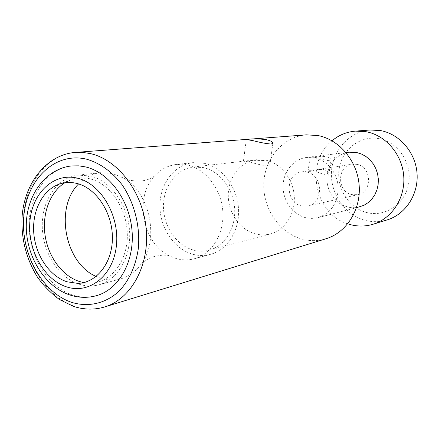 <?xml version="1.0" encoding="UTF-8"?>
<svg xmlns="http://www.w3.org/2000/svg" width="439" height="439" viewBox="0 0 439 439"><rect width="100%" height="100%" fill="white"/><g stroke="black" fill="none" stroke-linecap="round" stroke-linejoin="round"><path stroke-width="0.33" stroke-dasharray="2.19 1.65" d="M356.814 164.34C371.789 166.606 372.656 192.178 357.9 194.664L352.073 194.664C336.768 192.024 336.751 165.816 352.127 164.213L356.814 164.34M379.225 138.702C398.069 142.06 412.216 163.264 408.671 183.447C405.4 203.691 385.716 217.179 367.388 212.712C349.005 208.536 336.087 188.155 339.166 168.785C341.976 149.359 360.43 135.047 379.225 138.702M370.121 130.004C349.071 131.574 332.197 150.742 331.445 172.637C330.512 194.526 345.647 215.785 366.126 220.581C373.199 222.227 380.212 221.997 387.165 219.906M347.759 223.819C314.368 213.875 304.584 162.265 332.016 140.787M348.934 152.196L343.874 153.403L339.182 155.691L335.056 158.956L331.654 163.056L329.102 167.83L327.499 173.081L326.907 178.596L327.346 184.161L328.795 189.555L331.198 194.559L334.463 198.988L338.469 202.653L343.051 205.408L348.835 207.301L354.509 207.729L359.327 207.01M316.228 157.596C322.182 159.362 326.775 160.438 329.996 160.828L331.039 160.076C330.984 158.649 329.074 157.442 325.31 156.449L315.18 156.377L310.236 156.986L316.228 157.596M314.675 157.793C327.203 160.323 337.514 173.12 338.211 187.305C337.915 202.988 331.154 213.107 317.924 217.656L311.888 218.43L305.813 217.717C292.808 214.594 282.892 200.76 283.062 186.312C283.133 171.863 293.34 159.05 306.504 157.447L314.675 157.793M323.351 169.52C326.984 170.579 328.811 172.291 328.833 174.662L327.73 175.836L314.253 170.925L309.901 170.667L308.008 171.545L308.99 171.781L317.732 169.47L323.351 169.52M306.356 134.855C282.919 136.611 264.421 158.622 263.779 183.771C262.939 208.909 279.824 233.471 302.63 239.26C310.499 241.236 318.308 241.06 326.056 238.739M263.378 160.476C267.68 161.629 269.848 163.094 269.892 164.866L268.163 166.107C263.636 165.662 257.666 164.307 250.257 162.04L243.469 161.206L251.026 160.328L263.378 160.476M72.023 165.909C47.132 168.274 28.754 195.146 29.144 225.855C29.347 256.557 47.983 286.947 72.446 294.992C80.584 297.642 88.64 297.851 96.618 295.623M83.717 282.573L90.615 283.122C110.573 282.826 127.42 261.748 127.332 235.452C127.453 209.183 110.403 183.711 90.116 178.849C83.509 177.235 77.138 177.532 71.008 179.738L64.796 182.778M90.423 175.995L78.186 175.123C57.257 177.389 41.804 200.151 42.243 226.112C42.523 252.074 58.447 277.607 79.135 284.22C85.814 286.338 92.431 286.53 98.984 284.79C117.954 279.78 131.557 256.316 129.521 230.349C127.628 204.376 110.348 180.797 90.423 175.995M78.592 183.925C84.782 177.455 92.086 173.718 100.509 172.697L112.527 173.52L123.343 177.965C150.681 192.562 160.065 242.026 139.964 265.617C134.592 272.361 128.15 276.784 120.643 278.875C114.206 280.587 107.703 280.428 101.14 278.403L96.141 276.455M187.722 165.108L176.522 164.433C168.214 165.443 161.058 169.119 155.049 175.463C133.527 196.935 142.494 244.232 170.381 256.338L176.215 258.549C182.328 260.278 188.391 260.338 194.406 258.741C211.823 254.115 224.411 233.751 222.825 211.488C221.355 189.22 205.896 169.125 187.722 165.108M204.108 163.275C221.953 167.16 237.082 186.679 238.481 208.322C240.001 229.965 227.616 249.802 210.495 254.346C204.585 255.921 198.626 255.877 192.617 254.208C174.003 249.012 159.829 227.704 159.917 205.814C159.856 183.925 174.217 164.663 193.105 162.633L204.108 163.275M193.144 250.016C198.494 251.487 203.795 251.542 209.057 250.181C224.642 246.158 235.957 228.214 234.645 208.585C233.438 188.957 219.763 171.188 203.559 167.61L193.292 167.034C176.253 168.988 163.324 186.465 163.44 206.297C163.423 226.123 176.308 245.368 193.144 250.016M265.809 160.186C280.801 163.313 293.307 179.09 294.3 196.579C295.387 214.073 284.84 230.19 270.364 233.932C265.48 235.194 260.557 235.194 255.602 233.932C239.996 229.926 228.104 212.772 228.264 194.998C228.296 177.224 240.468 161.519 256.294 159.714L265.809 160.186M306.702 172.093L301.609 171.929C284.938 173.652 285.12 202.878 301.741 205.929L308.068 205.973C324.092 203.312 323 174.7 306.702 172.093M104.751 306.921C94.802 309.89 84.754 309.687 74.614 306.312C45.266 296.435 23.24 259.932 23.262 223.336C23.053 186.734 45.343 154.742 75.453 152.415M317.924 217.656L356.463 207.746M328.833 174.662L331.039 160.076M308.008 171.545L310.148 157.003M306.504 157.447L310.236 156.986M315.18 156.377L345.998 152.563M269.897 164.866L272.921 143.152M243.415 161.217L246.323 139.492M77.643 283.353L90.615 283.122M58.853 184.27L71.008 179.738M98.984 284.79L120.643 278.875M78.186 175.123L100.509 172.697M139.964 265.617C140.776 264.843 140.123 263.949 147.85 259.18C154.073 255.251 166.414 254.291 169.679 255.981L170.381 256.338M155.049 175.463L155.082 175.452C154.989 176.099 149.655 179.321 144.705 180.451L138.719 181.258L128.638 180.226C125.741 179.326 123.974 178.574 123.343 177.965M194.406 258.741L210.495 254.346M176.522 164.433L193.105 162.633M209.057 250.181L270.364 233.932M193.292 167.034L243.469 161.206M251.026 160.328L256.294 159.714M301.609 171.929L309.901 170.667M317.732 169.465L352.127 164.213M308.068 205.973L357.9 194.664"/><path stroke-width="0.66" d="M373.079 224.247L387.165 219.906C405.488 214.375 418.614 194.466 417.05 173.465C415.601 152.459 399.638 134.01 380.525 130.57L370.121 130.004L355.42 131.124L366.115 131.716C385.76 135.289 402.217 154.424 403.743 176.198C405.384 197.967 391.901 218.573 373.079 224.247C365.934 226.398 358.729 226.612 351.469 224.894L347.759 223.819M332.016 140.787C338.82 135.102 346.623 131.881 355.42 131.124M356.463 207.746L363.975 205.282L368.211 202.593L371.877 199.054L374.824 194.779L376.936 189.928L378.127 184.693L378.352 179.271L377.595 173.866L375.883 168.697L373.293 163.956L369.923 159.823L365.901 156.454L361.385 153.985L356.556 152.487L348.934 152.196L345.998 152.563M326.056 238.739C346.459 232.593 361.072 209.705 359.162 185.362C357.39 161.02 339.325 139.569 317.968 135.541L306.356 134.855L75.453 152.415L82.927 152.432L90.472 153.617C118.305 159.884 143.032 192.523 146.214 229.136C149.584 265.749 130.965 299.124 104.751 306.921L326.056 238.739M253.149 140.694C260.568 142.609 266.594 143.729 271.231 144.041L272.921 143.152C272.849 141.874 270.627 140.705 266.253 139.651C258.939 138.757 252.88 138.636 248.084 139.295L246.323 139.492L253.149 140.694M96.618 295.623C118.799 289.449 134.63 261.606 132.04 230.87C129.604 200.14 109.064 172.445 85.66 166.935L78.806 165.843L72.023 165.909C46.315 168.263 26.521 194.422 26.285 225.262C25.852 256.063 44.646 286.7 69.823 294.953C78.822 297.883 87.751 298.108 96.618 295.623M66.997 281.789L77.643 283.353C96.602 283.067 112.532 262.89 112.4 237.735C112.466 212.602 96.273 188.194 77.006 183.475C70.728 181.911 64.676 182.18 58.853 184.27C42.292 190.301 31.871 211.395 33.808 233.499C35.669 255.602 49.596 276.191 66.997 281.789M64.796 182.778C49.837 192.145 41.897 213.985 45.102 235.441C48.29 256.897 62.305 276.01 79.41 281.487L83.717 282.573M96.141 276.455C64.884 263.191 54.365 207.702 78.592 183.925M71.683 302.361C41.749 292.412 20.326 252.765 23.849 215.972C26.949 179.09 55.221 151.669 86.461 159.159C99.872 163.001 111.665 171.424 121.828 184.418C134.323 202.368 140.475 226.348 138.29 248.792C135.744 265.683 129.598 279.55 119.852 290.388C106.436 303.404 88.623 307.563 71.683 302.361M77.538 178.201C101.052 183.754 119.913 216.032 116.362 245.944C113.163 275.955 89.155 294.585 66.481 286.843C43.741 279.533 27.202 249.143 29.951 220.976C32.371 192.726 54.068 172.203 77.538 178.201M75.453 152.415C46.671 154.501 23.635 183.326 21.95 218.902C21.451 239.82 26.499 259.037 37.09 276.548C42.824 284.933 50.2 292.544 59.227 299.393L73.286 306.307C83.909 309.824 94.401 310.027 104.751 306.921"/></g></svg>

